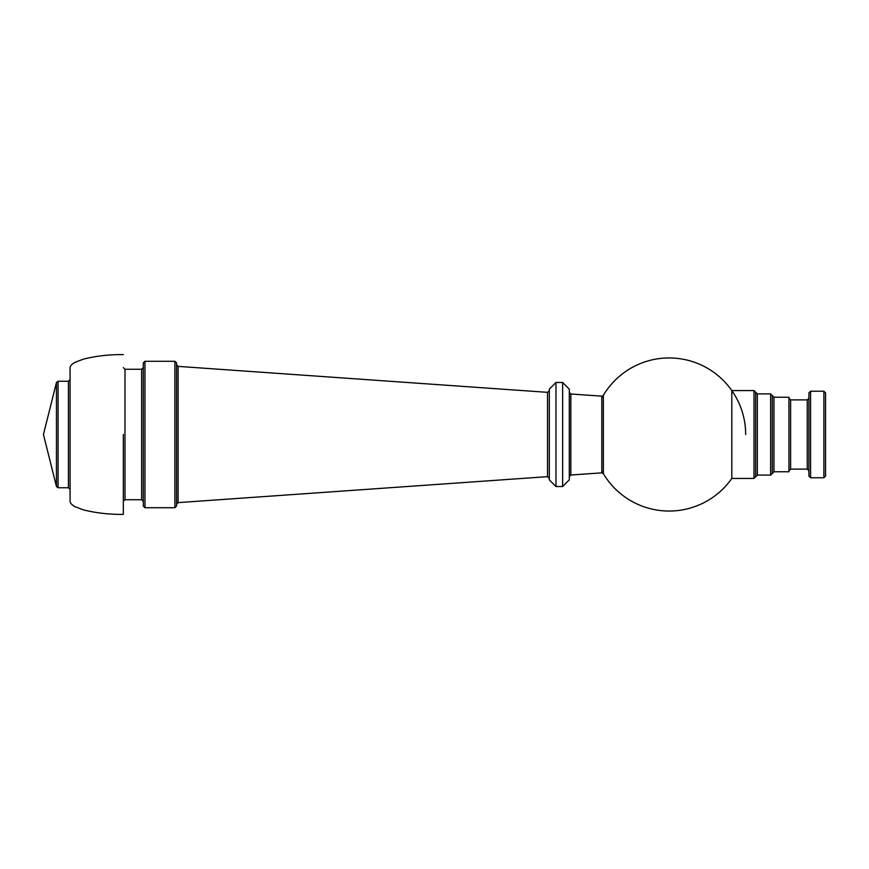 <?xml version="1.0" encoding="UTF-8"?>
<svg xmlns="http://www.w3.org/2000/svg" width="869" height="869" viewBox="0 0 869 869"><rect width="100%" height="100%" fill="white"/><g stroke="black" fill="none" stroke-linecap="round" stroke-linejoin="round"><path stroke-width="1.3" d="M123.322 434.5L123.322 514.372L123.322 434.5M70.074 434.5L70.074 501.065L70.074 434.5L70.074 489.41L68.412 487.748L68.412 381.252L70.074 379.59L70.074 434.5L70.074 367.935L70.074 434.5M825.55 392.897L825.55 476.103L823.888 477.765L823.888 391.235L825.55 392.897M808.909 434.5L808.909 392.897L810.571 391.235L810.571 477.765L808.909 476.103L808.909 434.5M755.661 434.5L755.661 476.766L757.323 475.104L757.323 393.896L755.661 392.234L755.661 434.5M773.964 471.769L788.943 471.769L788.943 397.231L773.964 397.231L773.964 471.769L772.302 473.442L772.302 395.558L770.64 393.896L757.323 393.896M601.924 397.85A76.548 76.548 0 0 1 603.358 395.341L603.358 473.659A76.548 76.548 0 0 0 731.817 478.428L731.817 390.572A76.548 76.548 0 0 1 745.678 434.5M144.96 507.713L143.287 506.051L143.287 362.949L144.96 361.287L144.96 507.713L174.908 507.713L174.908 361.287L176.57 362.949L176.57 506.051L174.908 507.713M569.293 389.138L569.293 479.862L562.634 486.521L562.634 382.479L569.293 389.138M555.975 486.521L549.317 479.862L549.317 389.138L555.975 382.479L555.975 486.521L562.634 486.521M601.804 472.845L570.835 475.017L570.835 393.983L601.804 396.155L601.804 472.845L603.358 473.659A76.548 76.548 0 0 1 601.924 471.15M808.909 470.781L807.247 469.108L807.247 399.892L790.605 399.892L790.605 469.108L788.943 470.781M731.817 478.428L753.999 478.428L753.999 390.572L755.661 392.234M757.323 475.104L770.64 475.104L770.64 393.896M549.317 478.319L547.535 476.657L547.535 392.343L178.123 366.381L178.123 502.619L176.57 504.281M141.625 369.271L124.984 369.271L124.984 499.729L141.625 499.729L141.625 369.271L143.287 367.609M56.452 382.512L43.45 434.5L56.452 486.488L56.452 382.512L58.06 381.252L58.06 487.748L68.412 487.748M123.322 514.372C109.852 514.578 96.6 513.09 83.554 509.918L74.984 506.649C71.823 504.965 70.183 503.097 70.074 501.065M753.999 390.572L731.817 390.572A76.548 76.548 0 0 0 603.358 395.341L601.804 396.155M547.535 392.343L549.317 390.681M823.888 391.235L810.571 391.235M570.835 475.017L569.293 476.679M141.625 499.729L143.287 501.391M124.984 499.729L123.322 501.391M144.96 361.287L174.908 361.287M555.975 382.479L562.634 382.479M58.06 381.252L68.412 381.252M547.535 476.657L178.123 502.619M58.06 487.748L56.452 486.488M124.984 369.271L123.322 367.609M570.835 393.983L569.293 392.321M178.123 366.381L176.57 364.719M823.888 477.765L810.571 477.765M807.247 469.108L790.605 469.108M773.964 397.231L772.302 395.558M770.64 475.104L772.302 473.442M753.999 478.428L755.661 476.766M807.247 399.892L808.909 398.219M790.605 399.892L788.943 398.219M123.322 354.628C109.852 354.422 96.6 355.91 83.554 359.082L74.984 362.351C71.823 364.035 70.183 365.903 70.074 367.935"/></g></svg>
